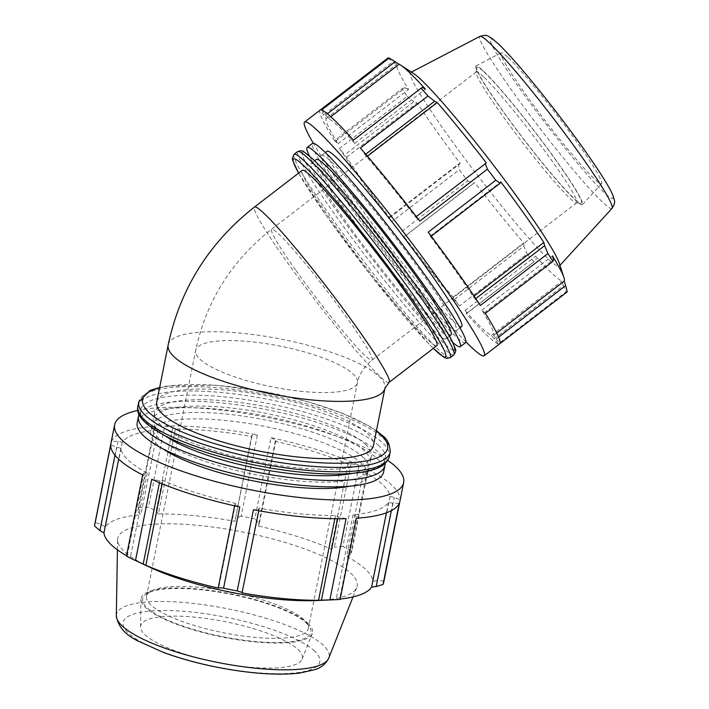 <?xml version="1.0" encoding="UTF-8"?>
<svg xmlns="http://www.w3.org/2000/svg" width="709" height="709" viewBox="0 0 709 709"><rect width="100%" height="100%" fill="white"/><g stroke="black" fill="none" stroke-linecap="round" stroke-linejoin="round"><path stroke-width="0.53" stroke-dasharray="3.54 2.66" d="M567.262 291.886A147.366 11.371 52.5 0 1 565.924 291.913L498.294 343.9L491.364 335.428A137.05 10.573 52.5 0 1 464.998 310.533L466.779 313.227L466.371 313.75L534.01 261.763A147.366 11.371 52.5 0 1 527.115 253.964L459.476 305.951L453.166 297.151A137.05 10.573 52.5 0 1 404.086 236.726L400.044 232.791L467.683 180.813A147.366 11.371 52.5 0 1 459.255 169.752L391.625 221.731L388.975 217.459L389.631 217.752A137.05 10.573 52.5 0 1 346.577 157.212L339.496 148.429L407.134 96.442A147.366 11.371 52.5 0 1 402.118 88.598L334.48 140.586L337.971 143.759A137.05 10.573 52.5 0 1 326.175 118.554L320.193 110.063M498.294 343.9A147.366 11.371 52.5 0 1 466.371 313.75M485.337 313.351L481.845 310.179A137.05 10.573 52.5 0 1 493.641 335.384L499.792 343.741M428.192 232.197L430.842 236.478L430.186 236.177A137.05 10.573 52.5 0 1 473.24 296.725L480.321 305.508M360.34 147.986L366.65 156.786A137.05 10.573 52.5 0 1 415.74 217.202L419.772 221.137M321.523 110.037L328.462 118.509A137.05 10.573 52.5 0 1 354.819 143.404L353.047 140.71L353.445 140.187M334.48 140.586A147.366 11.371 52.5 0 1 320.105 110.125M391.625 221.731A147.366 11.371 52.5 0 1 339.496 148.429M459.476 305.951A147.366 11.371 52.5 0 1 400.044 232.791M465.981 341.898A147.366 11.371 52.5 0 1 313.281 143.209M388.975 217.459L458.306 164.169L459.255 169.752M389.631 217.752L460.23 163.495A137.05 10.573 52.5 0 1 417.184 102.947L413.87 101.671L344.539 154.961M458.306 164.169L460.23 163.495M346.577 157.212L417.184 102.947M407.134 96.442L413.87 101.671M335.658 141.073L404.981 87.792L402.118 88.598M337.971 143.759L408.579 89.494A137.05 10.573 52.5 0 1 396.774 64.289L392.804 61.772L323.472 115.053M404.981 87.792L408.579 89.494M326.175 118.554L396.774 64.289M387.832 58.085L392.804 61.772M325.83 115.009L327.398 113.794M328.462 118.509L330.784 116.719M354.819 143.404L425.418 89.139M422.369 87.42L353.047 140.71M365.259 154.527L365.702 154.181M366.65 156.786L367.43 156.193M415.74 217.202L486.339 162.937M142.66 474.95L143.776 473.063L147.259 473.036A137.05 34.493 -168.7 0 1 120.902 448.141L116.56 447.361L110.737 444.8M239.793 506.97L234.909 504.365L235.548 503.363A137.05 34.493 -168.7 0 1 162.804 480.525L159.817 480.791L151.717 479.311M346.089 518.696L338.06 516.905L335.481 515.514A137.05 34.493 -168.7 0 1 258.962 508.114L259.077 509.266L253.441 509.736M399.264 503.257L392.795 503.328L388.505 502.362A137.05 34.493 -168.7 0 1 353.047 514.734L356.193 516.099L356.326 518.244M94.687 524.651A147.366 37.09 -168.7 0 1 95.343 522.595L111.57 441.397L118.031 441.326L122.329 442.292A137.05 34.493 -168.7 0 1 157.788 429.92L154.642 428.555L154.509 426.41L138.282 507.609A147.366 37.09 -168.7 0 1 148.527 507.157L164.745 425.958A147.366 37.09 -168.7 0 1 257.394 434.918L241.166 516.117A147.366 37.09 -168.7 0 1 254.815 518.882L271.042 437.683A147.366 37.09 -168.7 0 1 359.117 465.343L342.89 546.533A147.366 37.09 -168.7 0 1 351.948 550.902L368.175 469.704L367.058 471.591L363.575 471.618A137.05 34.493 -168.7 0 1 389.932 496.513L394.275 497.293L400.098 499.854L383.87 581.052A147.366 37.09 -168.7 0 1 383.702 582.399M368.175 469.704A147.366 37.09 -168.7 0 1 400.098 499.854M271.042 437.683L275.925 440.28L275.278 441.282A137.05 34.493 -168.7 0 1 348.03 464.129L351.017 463.863L359.117 465.343M164.745 425.958L172.774 427.749L175.353 429.14A137.05 34.493 -168.7 0 1 251.872 436.54L251.757 435.388L257.394 434.918M111.57 441.397A147.366 37.09 -168.7 0 1 154.509 426.41M157.788 429.92L140.852 514.681L138.007 511.783L154.642 428.555M138.282 507.609L138.007 511.783M137.821 410.44A147.366 37.09 -168.7 0 1 371.906 451.057A147.366 37.09 -168.7 0 1 387.77 460.389M172.774 427.749L156.14 510.985L148.527 507.157M175.353 429.14L158.417 513.901A137.05 34.493 -168.7 0 1 234.936 521.301L251.757 435.388M156.14 510.985L158.417 513.901M251.872 436.54L234.936 521.301M241.166 516.117L235.122 518.625M275.925 440.28L259.29 523.517L254.815 518.882M275.278 441.282L258.342 526.051A137.05 34.493 -168.7 0 1 331.085 548.89L334.382 547.091L351.017 463.863M259.29 523.517L258.342 526.051M348.03 464.129L331.085 548.89M342.89 546.533L334.382 547.091M367.058 471.591L350.432 554.828L351.948 550.902M363.575 471.618L346.639 556.379A137.05 34.493 -168.7 0 1 365.702 569.398A137.05 34.493 -168.7 0 1 372.996 581.274L377.64 580.529L394.275 497.293M350.432 554.828L346.639 556.379M389.932 496.513L372.996 581.274M383.87 581.052L377.64 580.529M392.795 503.328L391.333 510.657M388.505 502.362L386.414 512.829M353.047 514.734L336.101 599.495L339.558 599.335L356.193 516.099M340.169 599.078A137.05 34.493 -168.7 0 1 336.101 599.495M162.973 448.85A110.524 27.819 -168.7 0 1 150.76 432.02A110.524 27.819 -168.7 0 1 243.914 422.786A110.524 27.819 -168.7 0 1 361.741 463.606A110.524 27.819 -168.7 0 1 367.528 475.34A110.524 27.819 -168.7 0 1 349.785 486.179M258.785 510.728L259.077 509.266M258.962 508.114L242.026 592.875M159.445 482.678L159.817 480.791M162.804 480.525L162.157 483.795M114.991 455.213L116.56 447.361M120.902 448.141L118.695 459.166M340.098 599.442L339.558 599.335M306.439 623.193A85.78 21.589 -168.7 0 1 309.133 626.215A85.78 21.589 -168.7 0 1 222.582 636.664A85.78 21.589 -168.7 0 1 146.683 593.761A85.78 21.589 -168.7 0 1 226.029 593.362A85.78 21.589 -168.7 0 1 306.439 623.193M304.001 619.772A82.483 20.765 11.3 0 0 226.685 591.084A82.483 20.765 11.3 0 0 150.397 591.466A82.483 20.765 11.3 0 0 146.55 596.198A82.483 20.765 11.3 0 0 223.37 632.72A82.483 20.765 11.3 0 0 308.318 628.529A82.483 20.765 11.3 0 0 306.589 622.67A82.483 20.765 11.3 0 0 304.001 619.772M307.963 623.344A87.429 22.006 -168.7 0 1 312.252 633.598A87.429 22.006 -168.7 0 1 222.493 637.072A87.429 22.006 -168.7 0 1 140.967 599.371A87.429 22.006 -168.7 0 1 212.815 590.774A87.429 22.006 -168.7 0 1 307.963 623.344M149.413 567.067A122.063 30.726 -168.7 0 1 117.605 539.753A122.063 30.726 -168.7 0 1 217.911 527.744A122.063 30.726 -168.7 0 1 350.751 573.226A122.063 30.726 -168.7 0 1 356.733 587.539A122.063 30.726 -168.7 0 1 316.879 600.523M143.776 473.063L127.141 556.299L126.432 556.148M127.141 556.299L130.323 557.797A137.05 34.493 -168.7 0 1 126.521 555.679M118.031 441.326L101.405 524.563L95.343 522.595M101.405 524.563L105.393 527.053A137.05 34.493 -168.7 0 1 140.852 514.681M122.329 442.292L105.393 527.053M147.259 473.036L130.323 557.797M234.909 504.365L234.617 505.827M235.548 503.363L218.611 588.124M338.06 516.905L337.688 518.766M335.481 515.514L334.834 518.731M365.569 444.446A110.524 27.819 -168.7 0 1 371.356 456.171A110.524 27.819 -168.7 0 1 257.518 461.798A110.524 27.819 -168.7 0 1 154.589 412.86A110.524 27.819 -168.7 0 1 247.742 403.616A110.524 27.819 -168.7 0 1 365.569 444.446M156.716 402.216A110.524 27.819 -168.7 0 1 249.869 392.972A110.524 27.819 -168.7 0 1 367.696 433.793A110.524 27.819 -168.7 0 1 373.483 445.527M298.055 649.515A82.483 20.765 -168.7 0 1 302.105 659.184A82.483 20.765 -168.7 0 1 217.424 662.472A82.483 20.765 -168.7 0 1 140.506 626.898A82.483 20.765 -168.7 0 1 208.295 618.78A82.483 20.765 -168.7 0 1 298.055 649.515M363.017 457.216A110.524 27.819 -168.7 0 1 368.804 468.95A110.524 27.819 -168.7 0 1 254.965 474.569A110.524 27.819 -168.7 0 1 152.036 425.63A110.524 27.819 -168.7 0 1 245.19 416.396A110.524 27.819 -168.7 0 1 363.017 457.216M165.268 435.902A110.524 27.819 -168.7 0 1 153.312 419.249A110.524 27.819 -168.7 0 1 246.466 410.006A110.524 27.819 -168.7 0 1 364.293 450.827A110.524 27.819 -168.7 0 1 370.08 462.56A110.524 27.819 -168.7 0 1 352.639 473.337M139.097 414.437A125.644 31.621 -168.7 0 1 248.132 406.354A125.644 31.621 -168.7 0 1 378.331 452.182A125.644 31.621 -168.7 0 1 385.049 463.58M137.209 422.67A125.644 31.621 -168.7 0 1 243.107 412.168A125.644 31.621 -168.7 0 1 377.055 458.572A125.644 31.621 -168.7 0 1 383.631 471.91M475.766 298.604L475.278 298.976M484.167 312.864L553.49 259.574M498.622 337.129L496.344 338.875M493.987 338.929L563.318 285.647L565.924 291.913M534.01 261.763L466.779 313.227M454.558 299.411L523.889 246.129L527.115 253.964M467.683 180.813L473.222 183.755L403.891 237.045M484.353 72.3A85.78 6.62 52.5 0 1 547.835 149.129A85.78 6.62 52.5 0 1 580.875 203.43A85.78 6.62 52.5 0 1 523.916 139.345A85.78 6.62 52.5 0 1 476.634 67.816A85.78 6.62 52.5 0 1 484.353 72.3M483.476 76.732A82.483 6.363 -127.5 0 0 476.288 71.919A82.483 6.363 -127.5 0 0 476.049 72.415A82.483 6.363 -127.5 0 0 521.505 141.197A82.483 6.363 -127.5 0 0 576.275 202.818A82.483 6.363 -127.5 0 0 576.816 202.712A82.483 6.363 -127.5 0 0 542.669 148.11A82.483 6.363 -127.5 0 0 483.476 76.732M483.494 71.095A87.429 6.744 52.5 0 1 545.895 146.284A87.429 6.744 52.5 0 1 582.506 204.564A87.429 6.744 52.5 0 1 523.809 139.425A87.429 6.744 52.5 0 1 475.961 65.946A87.429 6.744 52.5 0 1 483.494 71.095M559.091 262.729A122.063 9.421 52.5 0 1 559.304 266.079A122.063 9.421 52.5 0 1 477.361 175.123A122.063 9.421 52.5 0 1 410.546 72.54A122.063 9.421 52.5 0 1 413.728 73.603M563.318 285.647L561.962 281.163A137.05 10.573 52.5 0 1 535.605 256.268L536.101 259.937M523.889 246.129L523.765 242.886A137.05 10.573 52.5 0 1 474.684 182.47L473.222 183.755M404.086 236.726L474.684 182.47M464.998 310.533L535.605 256.268M493.641 335.384L496.708 333.026M473.24 296.725L474.082 296.078M320.69 169.983A110.524 8.526 52.5 0 1 400.009 265.636A110.524 8.526 52.5 0 1 445.766 338.805A110.524 8.526 52.5 0 1 371.658 256.374A110.524 8.526 52.5 0 1 311.065 163.54A110.524 8.526 52.5 0 1 320.69 169.983M436.904 345.62A110.524 8.526 52.5 0 1 362.786 263.19A110.524 8.526 52.5 0 1 302.194 170.355M453.166 297.151L523.765 242.886M491.364 335.428L561.962 281.163M481.845 310.179L552.444 255.914M430.186 236.177L500.793 181.912M508.247 57.686A82.483 6.363 52.5 0 1 567.12 128.621A82.483 6.363 52.5 0 1 601.657 183.613A82.483 6.363 52.5 0 1 546.284 122.152A82.483 6.363 52.5 0 1 501.139 52.829A82.483 6.363 52.5 0 1 508.247 57.686M461.727 326.539A110.524 8.526 52.5 0 1 387.619 244.1A110.524 8.526 52.5 0 1 327.026 151.274M331.325 161.812A110.524 8.526 52.5 0 1 410.653 257.456A110.524 8.526 52.5 0 1 456.41 330.624A110.524 8.526 52.5 0 1 382.293 248.194A110.524 8.526 52.5 0 1 321.7 155.368A110.524 8.526 52.5 0 1 331.325 161.812M451.092 334.719A110.524 8.526 52.5 0 1 376.975 252.28A110.524 8.526 52.5 0 1 316.382 159.454M452.759 342.456A125.644 9.696 52.5 0 1 376.054 252.989A125.644 9.696 52.5 0 1 309.328 155.847M465.627 342.615A125.644 9.696 52.5 0 1 381.371 248.903A125.644 9.696 52.5 0 1 312.492 143.378M295.44 269.757A82.483 6.363 52.5 0 1 271.556 229.273A82.483 6.363 52.5 0 1 278.743 234.085A82.483 6.363 52.5 0 1 337.936 305.464A82.483 6.363 52.5 0 1 372.083 360.066A82.483 6.363 52.5 0 1 295.44 269.757M302.929 391.492A82.483 20.765 -168.7 0 1 195.666 350.406A82.483 20.765 -168.7 0 1 250.171 341.658A82.483 20.765 -168.7 0 1 353.117 373.98A82.483 20.765 -168.7 0 1 357.433 382.736A82.483 20.765 -168.7 0 1 302.929 391.492M389.17 382.302A110.524 8.526 52.5 0 1 286.471 261.284A110.524 8.526 52.5 0 1 254.469 207.046M168.166 344.911A110.524 27.819 -168.7 0 1 241.202 333.186A110.524 27.819 -168.7 0 1 379.147 376.497A110.524 27.819 -168.7 0 1 384.934 388.213M137.874 406.266A128.205 32.268 -168.7 0 1 245.934 395.542A128.205 32.268 -168.7 0 1 382.612 442.895A128.205 32.268 -168.7 0 1 389.321 456.507M378.925 445.731A124.908 31.444 11.3 0 0 170.399 396.234A124.908 31.444 11.3 0 0 239.589 461.586A124.908 31.444 11.3 0 0 378.925 445.731M390.198 452.12A128.205 32.268 11.3 0 0 383.489 438.517A128.205 32.268 11.3 0 0 246.812 391.164A128.205 32.268 11.3 0 0 138.751 401.879M159.587 387.85A124.908 31.444 -168.7 0 1 271.263 393.043A124.908 31.444 -168.7 0 1 376.355 431.161M116.329 615.642A108.424 27.288 -168.7 0 1 205.433 604.981A108.424 27.288 -168.7 0 1 323.437 645.376A108.424 27.288 -168.7 0 1 328.754 658.094M314.601 651.119A100.306 25.249 11.3 0 0 147.153 611.362A100.306 25.249 11.3 0 0 202.721 663.846A100.306 25.249 11.3 0 0 314.601 651.119M453.937 354.828A128.205 9.891 52.5 0 1 367.962 259.21A128.205 9.891 52.5 0 1 297.674 151.522M313.174 159.419A124.908 9.634 -127.5 0 0 350.68 230.328A124.908 9.634 -127.5 0 0 453.503 350.326M294.031 154.332A128.205 9.891 -127.5 0 0 364.311 262.011A128.205 9.891 -127.5 0 0 450.286 357.637M433.341 348.358A124.908 9.634 52.5 0 1 361.909 263.863A124.908 9.634 52.5 0 1 298.64 173.093M612.097 208.304A108.424 8.366 52.5 0 1 539.31 127.514A108.424 8.366 52.5 0 1 479.966 36.381M498.941 44.596A100.306 7.737 -127.5 0 0 549.741 128.87A100.306 7.737 -127.5 0 0 605.309 181.353A100.306 7.737 -127.5 0 0 498.941 44.596M476.288 71.919L271.556 229.273C231.533 260.752 206.239 301.13 195.666 350.406L146.55 596.198M576.816 202.712L372.083 360.066C363.814 367.067 358.931 374.627 357.433 382.736L308.318 628.529M150.397 591.466L146.683 593.761M306.589 622.67L309.133 626.215M376.435 430.726L369.646 426.295L342.748 413.409L307.883 401.728L261.559 391.093L215.731 385.209L166.907 386.05L159.676 387.415M353.02 596.907L356.733 587.539M117.428 549.838L117.605 539.753M152.036 425.63L150.76 432.02M368.804 468.95L367.528 475.34M154.589 412.86L153.312 419.249M371.356 456.171L370.08 462.56M302.105 659.184L312.252 633.598M140.506 626.898L140.967 599.371M576.275 202.818L580.875 203.43M476.049 72.415L476.634 67.816M298.604 173.12L327.106 216.759L371.33 276.023L428.307 343.351L433.305 348.385M411.406 72.096L410.546 72.54M559.95 265.37L559.304 266.079M456.41 330.624L460.061 327.815M321.7 155.368L325.36 152.559M445.766 338.805L449.364 336.039M311.065 163.54L314.654 160.783M501.139 52.829L475.961 65.946M601.657 183.613L582.506 204.564"/><path stroke-width="1.06" d="M313.281 143.209A147.366 11.371 52.5 0 1 304.569 122.063L320.105 110.125A147.366 11.371 52.5 0 1 320.193 110.063L387.832 58.085A147.366 11.371 52.5 0 1 389.161 58.058L321.523 110.037A147.366 11.371 52.5 0 1 353.445 140.187L421.075 88.2A147.366 11.371 52.5 0 1 427.979 96.007L360.34 147.986A147.366 11.371 52.5 0 1 419.772 221.137L487.402 169.159A147.366 11.371 52.5 0 1 495.83 180.219L428.192 232.197A147.366 11.371 52.5 0 1 480.321 305.508L547.951 253.53A147.366 11.371 52.5 0 1 552.967 261.364L485.337 313.351A147.366 11.371 52.5 0 1 499.712 343.812L484.185 355.75A147.366 11.371 52.5 0 1 465.981 341.898M304.569 122.063A147.366 11.371 52.5 0 1 305.996 121.975A147.366 11.371 52.5 0 1 441.512 283.423A147.366 11.371 52.5 0 1 484.185 355.75M499.792 343.741L567.262 291.886L565.676 285.594L498.622 337.129M327.398 113.794L395.161 61.718L389.161 58.058M330.784 116.719L399.061 64.244A137.05 10.573 52.5 0 1 400.682 65.157A137.05 10.573 52.5 0 1 408.925 72.034A137.05 10.573 52.5 0 1 425.418 89.139L422.369 87.42L421.075 88.2M395.161 61.718L399.061 64.244M365.702 154.181L434.59 101.236L427.979 96.007M367.43 156.193L437.258 102.521A137.05 10.573 52.5 0 1 486.339 162.937L416.28 216.617M434.59 101.236L437.258 102.521M487.402 169.159L485.257 163.602M387.77 460.389A147.366 37.09 -168.7 0 1 403.651 482.554L383.702 582.399A147.366 37.09 -168.7 0 1 383.037 584.455L399.264 503.257A147.366 37.09 -168.7 0 1 356.326 518.244L340.098 599.442A147.366 37.09 -168.7 0 1 335.091 599.717A147.366 37.09 -168.7 0 1 329.862 599.894L346.089 518.696A147.366 37.09 -168.7 0 1 253.441 509.736L237.214 590.934A147.366 37.09 -168.7 0 1 223.574 588.169L239.793 506.97A147.366 37.09 -168.7 0 1 151.717 479.311L135.49 560.509A147.366 37.09 -168.7 0 1 132.902 559.312A147.366 37.09 -168.7 0 1 126.432 556.148L142.66 474.95A147.366 37.09 -168.7 0 1 110.737 444.8L94.51 525.998A147.366 37.09 -168.7 0 1 94.687 524.651L114.636 424.806A147.366 37.09 -168.7 0 1 137.821 410.44M403.651 482.554A147.366 37.09 -168.7 0 1 306.27 498.197A147.366 37.09 -168.7 0 1 114.636 424.806M391.333 510.657L376.169 586.565L383.037 584.455M386.414 512.829L371.569 587.123A137.05 34.493 -168.7 0 1 340.169 599.078M376.169 586.565L371.569 587.123M349.785 486.179A110.524 27.819 -168.7 0 1 162.973 448.85M337.688 518.766L321.425 600.142L318.545 600.275A137.05 34.493 -168.7 0 1 242.026 592.875L258.785 510.728M237.214 590.934L242.443 592.502M162.157 483.795L145.868 565.286L143.191 564.027L159.445 482.678M135.49 560.509L143.191 564.027M118.695 459.166L103.966 532.902L99.934 530.598L114.991 455.213M94.51 525.998L99.934 530.598M335.091 599.717L316.879 600.523A122.063 30.726 -168.7 0 1 149.413 567.067L132.902 559.312M321.425 600.142L329.862 599.894M234.617 505.827L218.275 587.601L223.574 588.169M218.275 587.601L218.611 588.124A137.05 34.493 -168.7 0 1 145.868 565.286M126.521 555.679A137.05 34.493 -168.7 0 1 103.966 532.902M334.834 518.731L318.545 600.275M373.483 445.527A110.524 27.819 -168.7 0 1 259.645 451.154A110.524 27.819 -168.7 0 1 156.716 402.216L168.166 344.911A110.524 27.819 -168.7 0 0 271.095 393.849A110.524 27.819 -168.7 0 0 384.934 388.231A110.524 27.819 -168.7 0 1 384.934 388.231L373.483 445.527M352.639 473.337A110.524 27.819 -168.7 0 1 165.268 435.902M385.049 463.58A125.644 31.621 -168.7 0 1 384.907 465.521A125.644 31.621 -168.7 0 1 255.497 471.919A125.644 31.621 -168.7 0 1 138.485 416.28A125.644 31.621 -168.7 0 1 139.097 414.437M384.907 465.521L383.631 471.91A125.644 31.621 -168.7 0 1 254.221 478.3A125.644 31.621 -168.7 0 1 137.209 422.67L138.485 416.28M547.951 253.53L544.609 245.686L475.766 298.604M400.682 65.157L413.728 73.603A122.063 9.421 52.5 0 1 421.066 79.727A122.063 9.421 52.5 0 1 500.962 175.043A122.063 9.421 52.5 0 1 559.091 262.729L563.903 277.511A137.05 10.573 52.5 0 0 552.444 255.914L553.49 259.574L552.967 261.364M431.205 236.194L500.173 183.188L495.83 180.219M500.173 183.188L500.793 181.912A137.05 10.573 52.5 0 1 543.838 242.46L544.609 245.686M563.903 277.511A137.05 10.573 52.5 0 1 564.249 281.118L565.676 285.594M496.708 333.026L564.249 281.118M474.082 296.078L543.838 242.46M389.17 382.302A110.524 8.526 52.5 0 0 343.422 309.133A110.524 8.526 52.5 0 0 264.094 213.489A110.524 8.526 52.5 0 0 254.469 207.046L302.194 170.355A110.524 8.526 52.5 0 1 311.818 176.798A110.524 8.526 52.5 0 1 391.146 272.451A110.524 8.526 52.5 0 1 436.904 345.62L389.17 382.302L384.934 388.231M325.36 152.559L327.026 151.274A110.524 8.526 52.5 0 1 336.651 157.717A110.524 8.526 52.5 0 1 415.97 253.361A110.524 8.526 52.5 0 1 461.727 326.539L460.061 327.815M314.654 160.783L316.382 159.454A110.524 8.526 52.5 0 1 326.007 165.897A110.524 8.526 52.5 0 1 405.335 261.541A110.524 8.526 52.5 0 1 451.092 334.719L449.364 336.039M309.328 155.847A125.644 9.696 52.5 0 1 307.165 147.463A125.644 9.696 52.5 0 1 318.111 154.792A125.644 9.696 52.5 0 1 408.287 263.518A125.644 9.696 52.5 0 1 460.301 346.701A125.644 9.696 52.5 0 1 452.759 342.456M307.165 147.463L312.492 143.378A125.644 9.696 52.5 0 1 323.428 150.698A125.644 9.696 52.5 0 1 413.613 259.432A125.644 9.696 52.5 0 1 465.627 342.615L460.301 346.701M389.321 456.507A128.205 32.268 -168.7 0 1 257.278 463.03A128.205 32.268 -168.7 0 1 137.874 406.266C135.357 415.678 146.214 426.419 170.435 438.49C190.987 448.239 216.289 456.49 246.342 463.252C269.934 468.454 292.595 471.813 314.317 473.32C333.336 474.587 349.271 474.206 362.131 472.194C373.147 470.297 386.05 467.302 389.321 456.507L390.198 452.12C389.906 444.446 387.406 439.013 382.692 435.822L376.435 430.726M159.676 387.415L149.891 390.553L138.751 401.879A128.205 32.268 11.3 0 0 258.147 458.643A128.205 32.268 11.3 0 0 390.198 452.12M376.355 431.161A124.908 31.444 -168.7 0 1 381.052 435.087A124.908 31.444 -168.7 0 1 252.67 453.406A124.908 31.444 -168.7 0 1 159.587 387.85M116.329 615.642C117.916 626.384 125.156 634.839 138.033 640.989L163.637 652.51C188.727 661.612 215.961 668.038 245.341 671.804C266.717 674.41 284.814 674.835 299.632 673.063L314.734 669.713C321.186 667.772 325.856 663.899 328.754 658.094A108.424 27.288 -168.7 0 1 217.433 662.401A108.424 27.288 -168.7 0 1 116.329 615.642L117.428 549.838M308.84 159.002A128.205 9.891 52.5 0 1 400.86 269.952A128.205 9.891 52.5 0 1 453.937 354.828C456.906 349.262 456.153 351.469 452.351 341.632C446.9 330.873 436.398 314.468 420.862 292.409C407.418 273.39 392.68 253.636 376.63 233.137C349.253 198.36 327.983 173.661 312.829 159.029L304.001 151.877C303.168 150.618 301.059 150.503 297.674 151.522A128.205 9.891 52.5 0 1 308.84 159.002M453.503 350.326A124.908 9.634 -127.5 0 0 406.151 272.017A124.908 9.634 -127.5 0 0 313.174 159.419M433.305 348.385L444.038 357.336L446.75 358.408L450.286 357.637A128.205 9.891 -127.5 0 0 397.208 272.761A128.205 9.891 -127.5 0 0 305.189 161.803A128.205 9.891 -127.5 0 0 294.031 154.332L297.674 151.522M298.64 173.093A124.908 9.634 52.5 0 1 304.303 166.234A124.908 9.634 52.5 0 1 410.644 297.337A124.908 9.634 52.5 0 1 433.341 348.358M489.307 42.77A108.424 8.366 52.5 0 1 566.704 136.022A108.424 8.366 52.5 0 1 612.097 208.304C616.706 200.744 613.755 200.638 613.462 196.783C612.106 193.132 609.651 188.372 606.089 182.497C598.857 170.523 588.417 155.218 574.786 136.58C558.967 115.053 543.165 94.838 527.381 75.925C515.168 61.346 505.402 50.578 498.081 43.604L491.452 38.038C487.801 36.762 488.448 33.881 479.966 36.381A108.424 8.366 52.5 0 1 489.307 42.77M254.469 207.046C208.969 242.815 180.201 288.776 168.166 344.911M138.751 401.879L137.874 406.266M328.754 658.094L353.02 596.907M450.286 357.637L453.937 354.828M294.031 154.332L292.365 158.293L292.737 160.535L298.604 173.12M479.966 36.381L411.406 72.096M612.097 208.304L559.95 265.37"/></g></svg>
